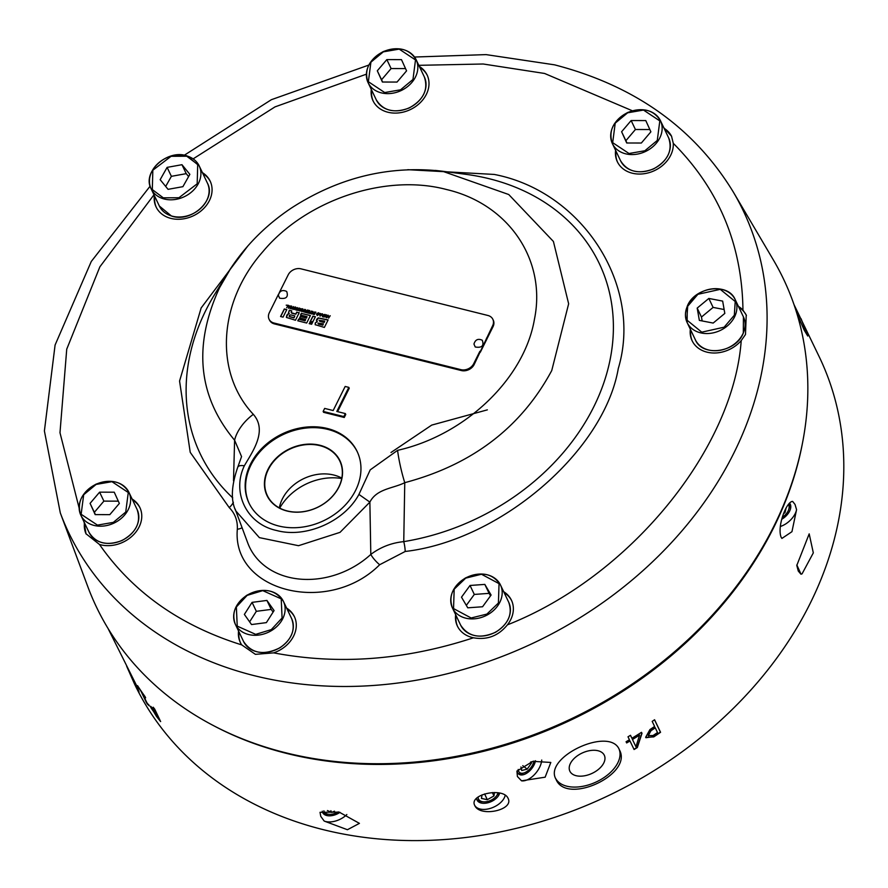 <?xml version="1.0" encoding="UTF-8"?>
<svg xmlns="http://www.w3.org/2000/svg" width="888" height="888" viewBox="0 0 888 888"><rect width="100%" height="100%" fill="white"/><g stroke="black" fill="none" stroke-linecap="round" stroke-linejoin="round"><path stroke-width="1.33" d="M663.858 127.805L671.517 136.153L673.282 143.323A29.959 24.043 154.5 0 1 670.64 155.367A29.959 24.043 154.5 0 1 643.389 173.815A29.959 24.043 154.5 0 1 617.327 161.705A29.959 24.043 154.5 0 1 615.595 150.327M738.416 306.371A29.959 24.043 154.5 0 1 742.956 310.134L746.231 315.029L745.487 334.521L741.225 340.57A29.959 24.043 154.5 0 1 692.085 340.67A29.959 24.043 154.5 0 1 690.342 329.293M503.707 591.73A29.959 24.043 154.5 0 1 511.455 600.244A29.959 24.043 154.5 0 1 510.689 619.691A29.959 24.043 154.5 0 1 507.403 624.852C498.412 635.908 487.101 640.215 473.471 637.784A29.959 24.043 154.5 0 1 457.376 626.029A29.959 24.043 154.5 0 1 455.644 614.651M286.635 608.114A29.959 24.043 154.5 0 1 294.383 616.627A29.959 24.043 154.5 0 1 293.617 636.074A29.959 24.043 154.5 0 1 273.648 652.869L255.4 654.345L241.725 644.899A29.959 24.043 154.5 0 1 240.304 642.413A29.959 24.043 154.5 0 1 238.561 631.035M435.153 170.396L442.424 171.218L508.746 194.528L553.413 241.469L568.642 303.785L551.748 370.551C521.212 427.361 472.216 464.735 404.762 482.672L403.751 541.636A9.99 2.02 -99.3 0 1 405.194 551.47L379.664 564.735C328.571 615.928 231.701 591.763 237.329 529.226C237.729 520.668 235.031 513.453 229.204 507.57A9.99 5.65 132.1 0 0 233.378 502.275M407.792 169.686L494.239 174.437C582.706 191.375 643.134 285.892 618.292 368.476C604.051 451.393 500.244 540.537 405.194 551.47M338.761 487.068A40.138 32.212 154.5 0 1 287.268 510.944A40.138 32.212 154.5 0 1 267.321 495.56A40.138 32.212 154.5 0 1 268.343 469.497A40.138 32.212 154.5 0 1 319.835 445.621A40.138 32.212 154.5 0 1 339.782 461.005A40.138 32.212 154.5 0 1 338.761 487.068M319.88 445.254A40.415 32.434 154.5 0 1 338.939 486.99A40.415 32.434 154.5 0 1 287.09 511.033A40.415 32.434 154.5 0 1 268.032 469.297A40.415 32.434 154.5 0 1 319.88 445.254M793.972 304.529L819.58 357.52A379.442 304.562 154.5 0 1 809.934 603.884A379.442 304.562 154.5 0 1 464.679 837.617A379.442 304.562 154.5 0 1 134.599 684.16L126.662 666.244M516.927 771.139L532.833 761.349L550.815 762.448L545.143 777.189L521.545 780.83L517.415 776.523L516.927 771.139M474.747 805.46C468.653 794.372 503.263 786.879 508.08 798.334C514.374 810.178 479.687 817.537 474.747 805.46L474.703 805.372M108.025 628.427L136.585 685.591L139.116 692.018L134.077 683.061M619.369 749.772C633.477 774.392 566.2 805.649 555.955 779.176C543.012 757.12 610.289 725.862 619.369 749.772L619.458 749.96M320.024 812.309L339.183 812.132L359.418 823.365L347.43 829.725L324.198 821.067L320.779 816.383L320.024 812.309M146.476 702.697L140.992 691.197A379.442 304.562 154.5 0 1 138.117 686.846L137.529 685.625A379.442 304.562 -25.5 0 0 145.044 696.603L145.632 697.824A379.442 304.562 154.5 0 1 142.313 693.14L146.886 702.719L149.395 705.938L147.497 704.206A379.442 304.562 154.5 0 1 146.476 702.697L141.625 691.763M153.069 710.866L150.949 707.725C149.983 705.605 150.583 705.916 152.714 708.657A379.442 304.562 -25.5 0 0 155.578 712.254L153.169 707.203A379.442 304.562 -25.5 0 0 154.656 709.024L160.639 721.567A379.442 304.562 154.5 0 1 156.443 716.339L150.494 706.315M626.084 741.724A379.442 304.562 -25.5 0 0 629.426 739.76L628.005 736.796A379.442 304.562 -25.5 0 0 630.502 735.308L631.912 738.272A379.442 304.562 -25.5 0 0 641.502 732.323L641.991 733.333L637.318 747.563A379.442 304.562 154.5 0 1 634.076 749.516L630.003 740.981A379.442 304.562 154.5 0 1 626.662 742.945L626.084 741.724M649.927 729.581A379.442 304.562 -25.5 0 0 654.6 726.44L652.192 721.389A379.442 304.562 -25.5 0 0 654.578 719.746L660.561 732.289A379.442 304.562 154.5 0 1 653.746 736.907L645.654 737.295L649.927 729.581M802.33 443.911A379.442 304.562 154.5 0 1 773.615 527.727A379.442 304.562 154.5 0 1 212.587 725.13M796.825 564.923L801.009 574.203M800.976 574.214L798.29 571.062L796.791 565.445L809.19 533.866L813.319 552.88L802.053 573.859L800.976 574.214M781.107 537.196C776.911 526.406 786.479 501.276 792.64 501.42L795.015 504.428L796.569 509.656L791.952 531.69L781.906 538.428L781.107 537.196M780.297 526.506A16.639 9.679 138.8 0 0 796.569 509.656M781.751 519.247A12.31 7.16 138.8 0 0 790.309 504.317A12.31 7.16 138.8 0 0 789.665 503.341A12.31 7.16 138.8 0 0 789.51 503.174M801.109 318.792L807.725 336.019L804.151 330.07L796.569 312.487M346.842 814.529A16.639 9.923 -24.5 0 1 324.198 821.067M322.255 811.177A12.31 7.348 155.5 0 0 322.633 812.531A12.31 7.348 155.5 0 0 322.666 812.598A12.31 7.348 155.5 0 0 340.004 812.331M555.599 778.354A34.943 20.846 155.5 0 0 595.748 782.184A34.943 20.846 155.5 0 0 619.147 749.339M474.614 805.172A16.639 9.923 155.5 0 0 490.853 808.224A16.639 9.923 155.5 0 0 505.205 795.226M541.724 760.05A16.639 9.224 -51.9 0 1 534.365 774.691A16.639 9.224 -51.9 0 1 521.545 780.83M517.105 770.862A12.31 6.827 128.1 0 0 517.593 772.638A12.31 6.827 128.1 0 0 518.747 774.092A12.31 6.827 128.1 0 0 528.316 772.072A12.31 6.827 128.1 0 0 535.486 760.716M788.333 504.539A10.545 6.127 -41.2 0 1 788.699 505.139A10.545 6.127 -41.2 0 1 788.655 509.701L789.121 508.347A12.31 7.16 138.8 0 0 789.321 503.363M322.355 811.732A12.31 7.348 155.5 0 0 327.905 814.274L329.248 814.352A10.545 6.283 -24.5 0 1 324.164 811.61A10.545 6.283 -24.5 0 1 323.887 810.811M476.612 798.301A12.31 7.348 155.5 0 0 477.011 800.01A12.31 7.348 155.5 0 0 477.045 800.077A12.31 7.348 155.5 0 0 488.844 802.508A12.31 7.348 155.5 0 0 499.655 793.062M518.126 773.47A12.31 6.827 128.1 0 0 522.866 773.359L524.331 772.826A10.545 5.839 -51.9 0 1 518.636 771.272A10.545 5.839 -51.9 0 1 518.181 769.463M733.288 191.997L773.415 260.04A380.675 305.55 154.5 0 1 773.859 526.251A380.675 305.55 154.5 0 1 414.518 762.082A380.675 305.55 154.5 0 1 87.912 586.924L60.306 512.909A373.726 299.966 154.5 0 0 254.268 675.679A373.726 299.966 154.5 0 0 733.721 453.346A373.726 299.966 154.5 0 0 733.288 191.997C694.194 127.972 634.609 85.581 554.545 64.835L486.08 54.612L414.541 57.032M569.874 771.206A18.97 11.311 155.5 0 0 591.874 773.47A18.97 11.311 155.5 0 0 604.351 755.344A18.97 11.311 155.5 0 0 604.295 755.244A18.97 11.311 155.5 0 0 582.306 752.969A18.97 11.311 155.5 0 0 569.83 771.095A18.97 11.311 155.5 0 0 569.874 771.206M476.734 799.211A12.31 7.348 155.5 0 0 482.284 801.742L483.627 801.831A10.545 6.283 -24.5 0 1 478.543 799.089A10.545 6.283 -24.5 0 1 478.177 796.991M497.968 792.773A10.545 6.283 -24.5 0 1 496.459 795.97L497.28 794.893A12.31 7.348 155.5 0 0 498.501 792.851M419.347 66.445A29.959 24.043 154.5 0 1 427.095 74.958A29.959 24.043 154.5 0 1 426.329 94.406A29.959 24.043 154.5 0 1 399.078 112.865A29.959 24.043 154.5 0 1 373.016 100.744A29.959 24.043 154.5 0 1 371.284 89.366M427.306 75.402A29.959 24.043 -25.5 0 0 419.78 67.344M202.42 172.638A29.959 24.043 154.5 0 1 210.167 181.152A29.959 24.043 154.5 0 1 209.402 200.599A29.959 24.043 154.5 0 1 182.151 219.047A29.959 24.043 154.5 0 1 156.088 206.937A29.959 24.043 154.5 0 1 154.346 195.56M210.367 181.596A29.959 24.043 -25.5 0 0 202.841 173.537M132.123 499.023A29.959 24.043 154.5 0 1 139.86 507.525A29.959 24.043 154.5 0 1 139.105 526.984A29.959 24.043 154.5 0 1 99.489 544.477L85.992 533.755L84.071 521.978M140.071 507.98A29.959 24.043 -25.5 0 0 132.545 499.922M294.594 617.071A29.959 24.043 -25.5 0 0 287.057 609.013M511.666 600.699A29.959 24.043 -25.5 0 0 504.14 592.629M746.408 315.418A29.959 24.043 -25.5 0 0 738.838 307.27M671.672 136.475A29.959 24.043 -25.5 0 0 664.091 128.305M233.511 480.763L234.599 440.215C197.98 396.314 192.962 345.465 219.569 287.668L231.035 267.876M232.723 497.846A221.045 177.422 -25.5 0 1 205.861 310.289A221.045 177.422 -25.5 0 1 214.818 294.139L227.239 273.826C243.29 247.874 264.646 225.963 291.286 208.114C338.661 177.422 389.055 165.124 442.457 171.229L466.034 174.348A221.045 177.422 -25.5 0 1 489.443 178.788A221.045 177.422 -25.5 0 1 593.661 407.048A221.045 177.422 -25.5 0 1 403.751 541.636C391.508 542.857 380.53 547.119 370.807 554.423L369.874 502.12L358.93 494.416C344.389 521.6 305.705 538.505 276.523 530.48C246.653 524.153 231.491 492.474 244.333 465.823C251.903 452.48 268.021 431.08 253.324 414.341A33.289 19.314 138 0 0 234.599 440.215L241.558 456.587L237.74 467.221A9.99 4.373 23.5 0 1 244.333 465.823M250.505 464.135A59.907 48.085 154.5 0 1 305.017 427.228A59.907 48.085 154.5 0 1 357.131 451.459A59.907 48.085 154.5 0 1 355.611 490.365A59.907 48.085 154.5 0 1 301.099 527.272A59.907 48.085 154.5 0 1 248.984 503.041A59.907 48.085 154.5 0 1 250.505 464.135M357.342 451.914A59.907 48.085 -25.5 0 0 305.15 428.16A59.907 48.085 -25.5 0 0 250.938 465.035A59.907 48.085 -25.5 0 0 249.195 503.485M341.813 478.099A40.138 32.212 -25.5 0 0 282.373 498.923A40.138 32.212 -25.5 0 0 279.32 507.903M341.736 478.532A52.181 41.88 -25.5 0 0 279.709 508.114M288.911 306.549L289.743 306.76L288.789 307.736L288.911 306.549M295.571 308.658L293.839 308.069L295.493 308.48L295.582 307.637L295.571 308.658L293.917 308.247M293.795 309.002L293.839 308.069M323.421 316.461L322.488 315.218L324.32 314.663L323.498 316.639L322.488 315.218M293.917 317.738L289.233 316.406L289.399 315.44L290.72 314.885L294.827 315.906L294.006 317.915L289.322 316.594L289.277 315.695M322.777 325.008L318.37 323.909L317.937 323.132L323.365 323.831L322.866 325.186L318.459 324.087L317.937 323.132M324.142 322.277L319.68 321.167L319.092 320.313L324.731 321.101L324.231 322.455L319.758 321.345L319.092 320.313M320.324 314.385L321.156 314.596L320.202 315.584L320.324 314.385M305.838 312.077L304.784 311.377L306.238 311.288L305.927 312.254L304.784 311.377M300.066 309.335L300.899 309.546L299.944 310.523L300.066 309.335M289.743 306.76L288.877 307.925M323.498 316.639L324.32 314.663M289.322 316.594L289.366 315.873L289.322 316.594M294.006 317.915L294.827 315.906M322.866 325.186L323.365 323.831M324.231 322.455L324.731 321.101M321.156 314.596L320.291 315.762M305.927 312.254L306.238 311.288M300.899 309.546L300.033 310.7M288.4 308.136L289.011 305.605M288.955 306.182L288.811 308.236L291.12 305.971L288.955 306.182L290.986 306.094M293.329 309.146L293.44 308.125L295.404 307.137L296.081 307.581M296.725 310.212L297.702 310.178L299.101 308.125M298.102 310.123L299.167 307.981L296.57 310.167L298.89 310.478M303.03 311.788L302.653 309.601L303.474 311.899L304.728 309.368L303.341 311.111L302.519 308.824L301.72 311.455L302.642 309.601M303.43 311.288L304.662 309.512M301.421 311.377L303.052 309.113M306.737 312.709L308.336 312.831L308.58 311.999L306.582 312.665L308.536 313.153L309.801 310.634L307.814 310.134L309.124 310.9L307.204 311.655L308.58 311.999M307.77 310.556L309.723 310.778M307.359 311.688L308.846 311.81L309.124 310.9M313.131 314.308L312.754 312.121L313.564 314.408L314.829 311.888L313.431 313.631L312.62 311.333L311.81 313.975L312.743 312.121M313.453 313.631L314.752 312.032M311.522 313.897L313.142 311.633M316.983 314.363L317.493 315.218L317.072 314.541L317.493 315.218L318.803 314.452L318.459 313.286L318.803 314.452L317.416 315.029L316.505 314.241L317.227 315.395L319.192 314.396L318.548 312.754L316.883 313.486L318.37 313.109L318.714 314.274L318.37 313.109M317.316 315.573L316.961 314.519M316.972 313.664L319.314 313.386M322.666 316.838L322.1 315.284L324.897 314.563M328.627 318.17L330.203 315.728L329.159 316.75L327.927 316.439L328.016 315.173L326.751 317.704L327.728 316.816L328.971 317.127M327.927 316.439L329.248 316.927L330.136 315.862M326.906 317.738L328.416 315.44M309.313 323.687L312.809 321.933M300.655 315.096L301.487 313.431L310.356 315.64M299.756 317.982L300.466 316.561L306.515 318.071L307.037 316.683L306.438 317.893L300.377 316.383L299.6 317.948L305.661 319.458L305.05 320.657L298.668 319.07L297.791 320.812L306.671 323.032L310.423 315.495L301.487 313.431M297.946 320.857L298.745 319.247L305.139 320.834L305.661 319.458M280.708 316.55L284.393 309.157L286.735 309.746M299.156 312.842L296.825 312.265L295.848 314.219L291.941 313.242L291.164 312.632L291.808 310.856L289.322 310.234L288.456 312.854L289.211 313.508L286.88 315.04L286.369 317.36M288.545 313.042L289.399 310.411L291.741 310.989M296.825 312.265L299.223 312.698L295.471 320.235L286.413 317.438L287.834 314.075L289.288 313.697L288.5 312.942M315.329 316.883L312.998 316.295L310.012 322.289M316.517 320.923L318.315 318.048L328.049 320.057M315.284 324.841L315.318 323.121L317.316 321.489L315.24 322.943L315.196 324.664L324.364 327.439L328.116 319.913L318.237 317.871L316.716 319.314L316.417 320.679L317.316 321.489L316.505 320.857M324.231 317.072L326.662 314.996M326.007 317.516L326.251 314.741L323.976 317.005L325.785 316.184M319.824 315.973L320.435 313.442M320.368 314.019L320.235 316.073L322.533 313.808L320.368 314.019L322.411 313.941M314.285 314.596L315.795 312.287M309.013 313.275L309.99 313.253L311.388 311.189M310.389 313.187L311.455 311.044L309.912 313.076L308.858 313.231L311.177 313.542M305.494 309.979L305.694 310.778L305.095 309.457L304.273 311.333L306.138 312.554L307.392 310.034L306.404 310.955L305.572 310.156L306.482 311.133L307.326 310.178M304.917 312.41L304.362 311.51L305.594 309.746M299.567 310.922L300.166 308.391M300.111 308.969L299.978 311.022L302.275 308.758L300.111 308.969L302.153 308.88M295.926 310.012L297.436 307.703M291.875 309.002L291.497 306.815L292.307 309.113L293.573 306.582L292.185 308.325L291.364 306.038L290.565 308.669L291.486 306.815M292.263 308.502L293.506 306.726M290.265 308.602L291.897 306.327M286.68 307.703L288.256 305.261L286.214 305.172L287.59 305.528M286.369 305.217L288.189 305.405M649.85 129.537L635.42 129.504L625.885 140.704L626.917 142.99M724.131 309.524L713.108 307.403L701.465 317.049L702.153 320.934M490.542 595.804L489.099 593.362L474.303 594.427L466.322 605.383M273.104 612.098L271.195 609.401L256.343 611.321L249.617 621.855M118.315 501.154L103.885 501.121L94.35 512.321L95.382 514.607M188.611 176.568L186.225 173.66L171.384 176.335L165.679 186.436M475.213 346.986C481.796 348.085 484.16 345.865 482.328 340.326L482.117 340.171C477.999 338.372 475.28 339.671 473.959 344.067L475.213 346.986M279.598 298.179C286.169 299.278 288.545 297.058 286.713 291.519L286.502 291.364C282.384 289.566 279.665 290.864 278.344 295.26L279.598 298.179M293.362 307.947L294.006 309.601L295.959 308.602L296.048 307.492L295.316 306.948L293.44 308.125M319.28 313.286L318.637 312.931M316.594 314.419L317.227 315.395M322.1 315.284L322.588 316.661L323.709 316.938L324.975 314.419L322.011 315.096L322.588 316.661M311.644 324.264L312.931 321.689L309.157 323.643L311.644 324.264M301.398 313.242L300.499 315.051L307.037 316.683M286.802 309.601L284.315 308.98L280.553 316.517L283.05 317.138L286.802 309.601M296.736 312.088L295.76 314.041L291.164 312.632M312.909 316.117L309.801 322.355L313.164 321.212L315.395 316.739L312.998 316.295M315.862 312.143L314.13 314.552L315.862 312.143M304.362 311.51L304.839 312.232M297.513 307.57L295.771 309.968L297.513 307.57M405.539 68.587L391.109 68.554L381.574 79.754L382.606 82.029M631.146 120.546L621.611 131.746L626.717 142.99L641.347 143.024L650.882 131.824L645.787 120.579L631.146 120.546L635.42 129.504M621.611 131.746L625.885 140.704M701.465 317.049L697.191 308.092L699.356 320.401L713.175 323.066L724.819 313.409L722.654 301.099L708.835 298.446L713.108 307.403M708.835 298.446L697.191 308.092M484.826 584.404L470.03 585.47L461.494 597.18L467.765 607.825L482.561 606.759L491.097 595.049L484.826 584.404L489.099 593.362M470.03 585.47L474.303 594.427M266.922 600.432L252.07 602.364L244.367 614.418L251.526 624.553L266.378 622.621L274.081 610.567L266.922 600.432L271.195 609.401M252.07 602.364L256.343 611.321M99.611 492.163L90.077 503.363L95.171 514.607L109.812 514.64L119.347 503.441L114.241 492.196L99.611 492.163L103.885 501.121M90.077 503.363L94.35 512.321M186.225 173.66L181.962 164.702L167.111 167.377L171.384 176.335M167.111 167.377L160.162 179.687L168.054 189.333L182.906 186.669L189.854 174.348L181.962 164.702M324.653 408.413L333.166 410.545L345.166 386.458L348.818 387.368L336.818 411.455L345.332 413.575L343.834 416.583L323.154 411.422L324.653 408.413M279.276 292.685L288.223 274.792A9.99 8.014 154.5 0 1 301.032 268.853L487.889 315.473A9.99 8.014 154.5 0 1 492.851 319.303A9.99 8.014 154.5 0 1 492.596 325.785L474.125 364.602A9.99 8.014 154.5 0 1 461.316 370.54L274.459 323.92A9.99 8.014 154.5 0 1 269.497 320.091L269.064 319.203A9.99 8.014 154.5 0 1 269.319 312.72L278.577 294.083M274.459 323.92L274.026 323.032A9.99 8.014 154.5 0 1 269.064 319.203M274.026 323.032L460.883 369.652L461.316 370.54M474.125 364.602L473.693 363.714A9.99 8.014 154.5 0 1 460.883 369.652M473.693 363.714L479.875 351.315M386.835 59.596L377.3 70.796L382.406 82.029L397.036 82.062L406.571 70.862L401.476 59.629L386.835 59.596L391.109 68.554M377.3 70.796L381.574 79.754M337.595 411.644L349.25 388.267L348.818 387.368M343.834 416.583L344.255 417.482L345.754 414.474L345.332 413.575M344.255 417.482L323.576 412.321L323.154 411.422M492.851 319.303L493.284 320.202A9.99 8.014 154.5 0 1 493.029 326.684L486.868 339.05M479.897 351.326L480.33 352.225L486.879 339.083L486.458 338.184M237.74 467.221C231.302 485.847 230.647 500.399 235.786 510.878L259.363 537.629L298.512 545.698L340.026 532.356L369.874 502.12C376.767 488.611 393.14 488.555 404.762 482.672A33.289 5.128 -103.4 0 1 397.58 450.338L370.218 469.863L358.93 494.416M616.017 151.226A29.959 24.043 -25.5 0 0 617.549 162.149M690.775 330.192A29.959 24.043 -25.5 0 0 692.307 341.114M456.066 615.551A29.959 24.043 -25.5 0 0 457.598 626.473M238.994 631.934A29.959 24.043 -25.5 0 0 240.526 642.856M84.482 522.843A29.959 24.043 -25.5 0 0 86.103 533.988M154.778 196.459A29.959 24.043 -25.5 0 0 156.31 207.381M229.204 507.57L190.232 452.347L179.565 381.052L201.154 307.947L247.83 245.976M235.131 509.013L247.774 543.023A78.41 62.937 -25.5 0 0 370.807 554.423A9.99 2.12 -132.5 0 0 379.664 564.735M242.08 527.75A9.99 5.506 1.7 0 1 237.329 529.226M371.706 90.265A29.959 24.043 -25.5 0 0 373.238 101.188M482.029 794.871L481.451 798.412L487.279 799.711L484.637 793.928M487.279 799.711L493.928 795.959L492.374 792.562M493.928 795.959L494.483 792.518M520.945 766.955L521.722 770.507L527.206 769.141L522.788 765.678M527.206 769.141L531.612 762.87L530.558 762.037M531.612 762.87L531.368 761.771M496.459 795.97A10.545 6.283 -24.5 0 1 483.627 801.831M327.417 810.555L331.657 812.409L330.88 810.722M331.657 812.409L334.487 811.177M783.571 513.653L785.025 512.609L784.315 511.799M785.025 512.609L786.102 508.058M533.954 761.06A10.545 5.839 -51.9 0 1 524.331 772.826M338.206 811.898A10.545 6.283 -24.5 0 1 329.248 814.352M156.244 713.641L158.486 718.348L156.244 713.641A379.442 304.562 -25.5 0 1 153.602 710.333L152.514 709.823L152.492 708.713M158.486 718.348A379.442 304.562 -25.5 0 1 155.744 714.907L152.514 709.823M632.489 739.482A379.442 304.562 -25.5 0 0 639.538 735.153L635.963 746.764L632.345 739.26A379.109 304.295 -25.5 0 0 639.371 734.931L639.538 735.153M655.266 727.827L657.509 732.533A379.442 304.562 -25.5 0 1 653.024 735.553L648.351 735.542L650.948 730.735A379.442 304.562 -25.5 0 0 655.266 727.827L655.089 727.616A379.109 304.295 -25.5 0 1 650.782 730.524L650.948 730.735M648.196 735.331L648.573 735.886L648.196 735.331L650.782 730.524M788.655 509.701A10.545 6.127 -41.2 0 1 782.295 517.36M152.792 709.645L153.602 710.333M153.879 710.145A379.109 304.295 -25.5 0 0 156.51 713.464M635.963 746.764L632.345 739.26M148.918 704.939L147.785 704.029A379.109 304.295 154.5 0 1 146.886 702.719M155.578 712.254L154.035 708.28M160.051 720.335A379.109 304.295 154.5 0 1 156.721 716.161L156.266 715.573M630.469 735.331L631.912 738.272M626.551 742.701A379.109 304.295 -25.5 0 0 629.858 740.759L630.003 740.981M641.458 732.345L641.835 733.122L637.173 747.341A379.109 304.295 154.5 0 1 633.954 749.272M654.523 719.791L660.383 732.078A379.109 304.295 154.5 0 1 653.579 736.696L645.909 737.717M418.814 65.324L483.194 64.003L544.588 73.46L632.367 110.778M673.282 143.323C718.869 189.122 742.091 244.722 742.956 310.134M741.225 340.57C733.399 449.972 628.793 577.167 507.403 624.852M473.471 637.784C405.183 660.173 338.572 665.19 273.648 652.869M423.665 94.217A26.629 21.368 154.5 0 1 409.146 107.848A26.629 21.368 154.5 0 1 376.279 99.845L368.076 82.651A26.629 21.368 154.5 0 1 368.753 65.357A26.629 21.368 154.5 0 1 383.272 51.726A26.629 21.368 154.5 0 1 416.139 59.729A26.629 21.368 154.5 0 1 415.462 77.012A26.629 21.368 154.5 0 1 400.943 90.654A26.629 21.368 154.5 0 1 368.076 82.651C363.88 69.974 368.931 59.629 383.216 51.604C398.201 46.01 409.168 48.707 416.139 59.729L424.342 76.923A26.629 21.368 154.5 0 1 423.665 94.217M171.351 215.906A26.629 21.368 154.5 0 1 159.352 206.038L151.149 188.833A26.629 21.368 154.5 0 1 151.826 171.551A26.629 21.368 154.5 0 1 187.213 156.055A26.629 21.368 154.5 0 1 199.212 165.912A26.629 21.368 154.5 0 1 198.535 183.206A26.629 21.368 154.5 0 1 163.148 198.701A26.629 21.368 154.5 0 1 151.149 188.833C141.769 172.094 167.521 148.718 187.113 155.944L199.212 165.912L207.415 183.117A26.629 21.368 154.5 0 1 206.738 200.411A26.629 21.368 154.5 0 1 171.351 215.906M136.441 526.795A26.629 21.368 154.5 0 1 121.911 540.426A26.629 21.368 154.5 0 1 89.044 532.423L80.841 515.218A26.629 21.368 154.5 0 1 81.518 497.935A26.629 21.368 154.5 0 1 96.048 484.293A26.629 21.368 154.5 0 1 128.915 492.296A26.629 21.368 154.5 0 1 128.238 509.59A26.629 21.368 154.5 0 1 113.708 523.221A26.629 21.368 154.5 0 1 80.841 515.218C76.657 502.541 81.696 492.196 95.993 484.182C110.967 478.577 121.945 481.285 128.915 492.296L137.118 509.501A26.629 21.368 154.5 0 1 136.441 526.795M290.953 635.886A26.629 21.368 154.5 0 1 279.986 647.607A26.629 21.368 154.5 0 1 243.567 641.513L235.364 624.32A26.629 21.368 154.5 0 1 236.042 607.026A26.629 21.368 154.5 0 1 247.008 595.304A26.629 21.368 154.5 0 1 283.427 601.387A26.629 21.368 154.5 0 1 282.75 618.681A26.629 21.368 154.5 0 1 271.784 630.402A26.629 21.368 154.5 0 1 235.364 624.32C231.335 613.22 235.209 603.507 246.964 595.182C263.07 587.201 275.225 589.277 283.427 601.387L291.63 618.592A26.629 21.368 154.5 0 1 290.953 635.886M460.639 625.141C468.287 636.774 479.931 639.138 495.582 632.245C508.447 623.998 512.82 613.997 508.702 602.208A26.629 21.368 154.5 0 1 508.025 619.502A26.629 21.368 154.5 0 1 495.526 632.123A26.629 21.368 154.5 0 1 460.639 625.141L452.436 607.936A26.629 21.368 154.5 0 1 453.113 590.642A26.629 21.368 154.5 0 1 465.612 578.033M742.734 334.143A26.629 21.368 154.5 0 1 718.503 350.538A26.629 21.368 154.5 0 1 695.348 339.771C702.364 357.365 736.163 352.514 743.312 333.067L743.411 316.85A26.629 21.368 154.5 0 1 743.3 332.922A26.629 21.368 154.5 0 1 742.734 334.143M667.976 155.178A26.629 21.368 154.5 0 1 653.457 168.809A26.629 21.368 154.5 0 1 620.59 160.806L612.387 143.601A26.629 21.368 154.5 0 1 613.064 126.318A26.629 21.368 154.5 0 1 627.583 112.676A26.629 21.368 154.5 0 1 660.45 120.679A26.629 21.368 154.5 0 1 659.773 137.973A26.629 21.368 154.5 0 1 645.254 151.604A26.629 21.368 154.5 0 1 612.387 143.601C608.191 130.925 613.242 120.579 627.527 112.565C642.512 106.96 653.479 109.668 660.45 120.679L668.653 137.884A26.629 21.368 154.5 0 1 667.976 155.178M383.327 51.848L399.189 49.118L415.506 59.94L412.964 79.476L400.555 89.81L384.693 92.541L368.376 81.718L370.906 62.182L383.327 51.848M163.27 197.813L152.314 189.577L152.836 170.219L171.095 156.299L186.746 156.221L197.702 164.469L197.192 183.816L178.932 197.735L163.27 197.813M96.093 484.426L111.955 481.685L128.272 492.518L125.741 512.054L113.32 522.377L97.458 525.119L81.141 514.285L83.683 494.749L96.093 484.426M247.142 595.382L262.759 590.631L281.219 598.856L282.084 618.004L271.306 629.603L255.7 634.365L237.229 626.129L236.363 606.992L247.142 595.382M465.712 578.132L481.485 574.247L499.045 583.649L498.412 603.019L486.879 614.096L471.117 617.981L453.546 608.58L454.179 589.21L465.712 578.132M499.822 602.297A26.629 21.368 154.5 0 1 487.323 614.918A26.629 21.368 154.5 0 1 452.436 607.936C448.329 596.159 452.702 586.147 465.567 577.91C481.218 571.006 492.862 573.37 500.499 585.014A26.629 21.368 154.5 0 1 499.822 602.297M465.645 578.01A26.629 21.368 154.5 0 1 500.499 585.014L508.702 602.208M734.332 315.24L724.12 327.195L701.764 332.168L686.801 320.002L687.678 306.26L697.89 294.305L720.246 289.344L735.209 301.498L734.332 315.24M687.356 306.26A26.629 21.368 154.5 0 1 687.823 305.283A26.629 21.368 154.5 0 1 712.043 288.877A26.629 21.368 154.5 0 1 735.209 299.644A26.629 21.368 154.5 0 1 735.098 315.717A26.629 21.368 154.5 0 1 734.531 316.938A26.629 21.368 154.5 0 1 710.3 333.344A26.629 21.368 154.5 0 1 687.145 322.566A26.629 21.368 154.5 0 1 687.245 306.504M627.638 112.809L643.5 110.068L659.817 120.901L657.275 140.437L644.866 150.76L629.004 153.502L612.687 142.668L615.218 123.132L627.638 112.809M492.596 325.785L493.029 326.684M253.324 414.341C214.03 372.449 218.193 302.198 262.948 251.57C306.027 199.978 385.259 173.193 446.52 189.521C508.691 203.996 546.642 260.018 534.432 319.314C524.397 378.599 465.323 435.153 397.58 450.338M79.132 508.036L59.984 432.734L66.733 349.173L99.867 266.833L153.99 194.794M241.725 644.899C180.231 625.685 132.823 592.218 99.489 544.477M193.151 158.852L274.991 106.893L366.367 74.192M390.998 452.492L431.712 425.097L487.346 409.856M376.279 99.845C383.25 110.867 394.228 113.575 409.202 107.97C423.498 99.956 428.538 89.599 424.342 76.923M207.415 183.117C216.794 199.856 191.042 223.243 171.451 216.006L159.352 206.038M89.044 532.423C96.026 543.434 106.993 546.142 121.978 540.548C136.264 532.523 141.314 522.177 137.118 509.501M243.567 641.513C251.77 653.635 263.925 655.71 280.031 647.729C291.786 639.404 295.66 629.692 291.63 618.592M620.59 160.806C627.561 171.817 638.539 174.525 653.513 168.931C667.809 160.906 672.849 150.56 668.653 137.884M743.411 316.85L735.209 299.644C728.193 282.062 694.394 286.913 687.234 306.349L687.145 322.566L695.348 339.771M368.809 65.068L271.362 99.7L184.26 155.256M150.128 186.158L91.275 261.483L55.089 345.032L44.4 430.946L60.306 512.909"/></g></svg>

